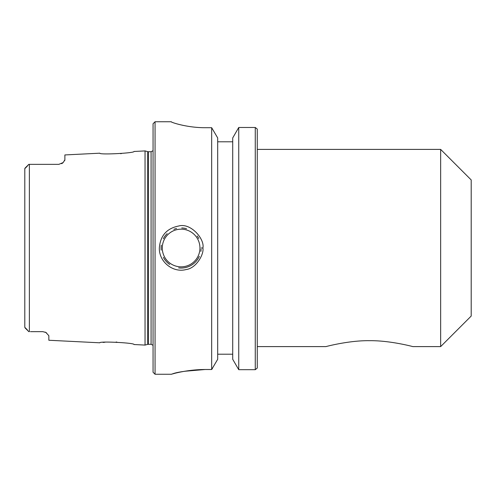 <?xml version="1.0" encoding="UTF-8"?>
<svg xmlns="http://www.w3.org/2000/svg" width="496" height="496" viewBox="0 0 496 496"><rect width="100%" height="100%" fill="white"/><g stroke="black" fill="none" stroke-linecap="round" stroke-linejoin="round"><path stroke-width="0.74" d="M257.269 346.599L325.977 346.599C326.48 346.437 349.395 340.361 369.396 340.696C389.397 340.361 412.312 346.437 412.808 346.599L440.659 346.599L440.659 149.401L257.269 149.401M440.659 149.401L471.2 179.943L471.2 316.057L440.659 346.599M171.256 121.811C170.884 122.252 186.924 127.776 205.164 127.708L211.668 127.708L217.688 137.938L217.688 359.296L211.668 369.508L205.164 369.508C184.115 369.508 166.823 375.701 172.118 374.034C177.01 372.012 188.021 370.506 205.164 369.508L184.667 371.268M182.925 125.345L179.261 124.49M238.743 127.478L238.743 369.687L232.717 359.296L232.717 137.938L238.743 127.478L255.266 127.478L257.182 129.01M255.266 127.478L255.266 369.687L238.743 369.687M257.201 368.113L255.266 369.687M257.269 368.038L257.269 129.103M161.274 245.179A20.038 20.038 0 0 0 161.188 250.145M163.395 257.356A20.038 20.038 0 0 0 169.688 264.461M178.628 267.883A20.038 20.038 0 0 0 199.33 256.358M200.861 251.441A20.038 20.038 0 0 0 201.116 249.246M198.778 238.526A20.038 20.038 0 0 0 197.179 236.015M186.552 228.712A20.038 20.038 0 0 0 181.741 227.968M176.557 228.482A20.038 20.038 0 0 0 173.879 229.313M167.177 233.604A20.038 20.038 0 0 0 163.327 238.768M201.147 248L202.889 248C204.978 239.432 190.941 222.487 178.684 226.009C166.755 228.371 160.301 235.699 159.334 248C158.906 261.702 172.862 273.073 185.994 269.57C196.416 268.336 204.197 253.902 202.889 248M99.826 153.183C98.915 154.994 135.055 153.115 133.97 151.478L145.043 150.92L145.043 345.08L133.982 344.522C135.017 342.848 98.803 341.043 99.845 342.804L48.85 340.256L48.85 335.705L45.911 332.494L42.836 331.65L30.417 331.65M121.421 153.58L120.528 153.661M46.264 332.711L46.649 332.971M45.074 332.078L45.762 332.407M29.369 331.644L28.805 331.644L29.369 331.644L29.369 164.35L30.417 164.35L28.805 164.356L25.005 168.156M63.147 162.564A6.014 6.014 0 0 1 61.634 163.674A6.014 6.014 0 0 0 63.147 162.564L58.869 164.35L63.147 162.564L64.883 159.799L64.883 154.938L99.826 153.19M64.802 160.289L64.616 160.729M58.869 164.35L30.417 164.35M103.063 342.432L104.978 342.252M116.083 342.042L116.876 342.079M155.062 374.257L155.062 121.743L153.059 123.746L153.059 372.248L155.062 374.257L171.275 374.257L174.704 373.352M211.668 369.508L211.668 127.708M212.09 368.981L212.362 368.64M28.805 164.356L24.8 168.69L25.488 167.952L24.8 168.69L24.8 327.31L28.805 331.644M24.8 175.894L24.812 168.535M24.8 327.31L27.206 329.704M232.717 141.788L217.688 141.788M217.688 354.212L232.717 354.212M162.279 248A18.836 18.836 0 0 1 190.532 231.688A18.836 18.836 0 0 1 190.532 264.312A18.836 18.836 0 0 1 162.279 248M27.206 166.29L25.488 167.952M148.354 344.274L148.354 151.726L151.082 151.726L151.082 344.274L147.727 344.354L147.727 151.64L145.043 150.92M155.062 121.743L171.256 121.743L171.814 122.159M25.005 327.844L28.65 331.489M147.727 344.354L145.043 345.08M148.354 151.726L147.727 151.64M151.082 151.726L153.059 150.685M151.082 344.274L153.059 345.309"/></g></svg>
